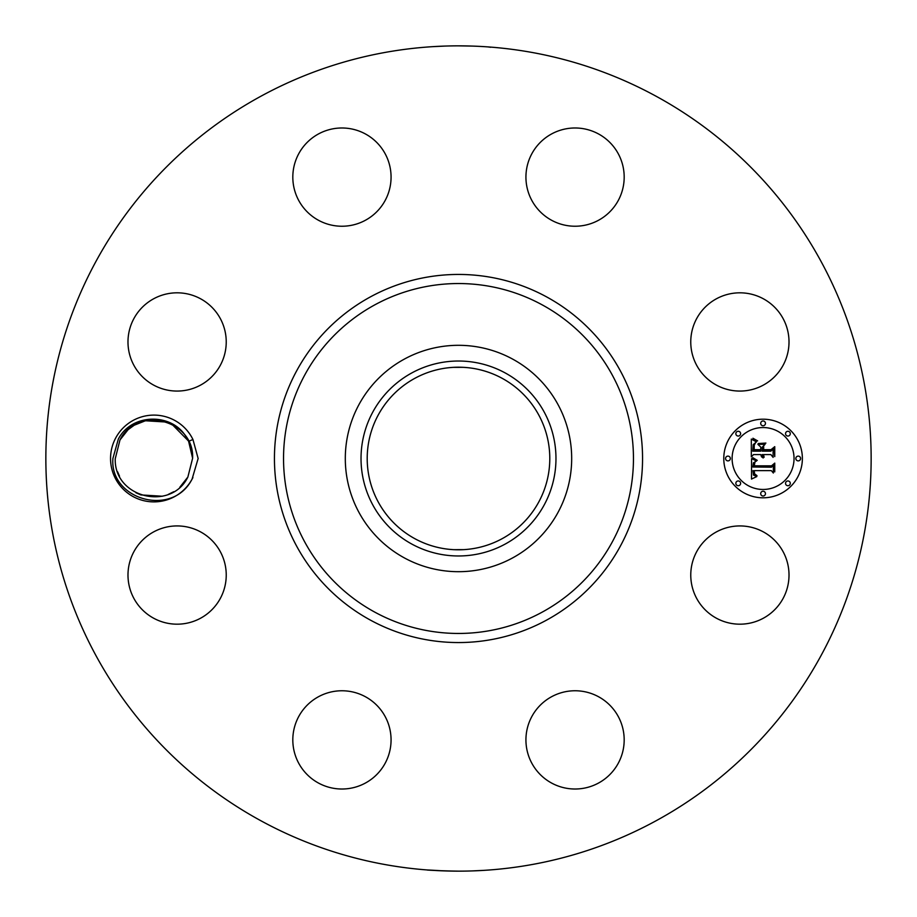 <?xml version="1.0" encoding="UTF-8"?>
<svg xmlns="http://www.w3.org/2000/svg" width="917" height="917" viewBox="0 0 917 917"><rect width="100%" height="100%" fill="white"/><g stroke="black" fill="none" stroke-linecap="round" stroke-linejoin="round"><path stroke-width="1.38" d="M260.669 820.635A412.65 412.65 0 0 1 96.365 260.669A412.65 412.65 0 0 1 656.331 96.365A412.65 412.65 0 0 1 820.635 656.331A412.65 412.65 0 0 1 260.669 820.635M436.595 46.435L432.171 46.687M433.042 46.641L445.077 46.068M490.652 47.283L488.096 46.916M473.046 46.102L458.5 45.85M480.405 870.565L484.829 870.313M483.958 870.359L471.923 870.932M458.5 871.15C429.053 870.703 413.338 868.972 443.22 870.863L443.163 870.863M192.925 477.539A43.408 43.408 0 0 1 192.02 479.304L198.141 458.5L192.937 439.484L188.615 441.364A38.686 38.686 0 0 0 186.942 438.337C173.554 412.696 131.968 412.593 118.339 439.06L112.929 458.362C109.318 499.57 172.304 517.807 191.974 479.293A43.408 43.408 0 0 1 133.114 496.59A43.408 43.408 0 0 1 154.927 415.114A43.408 43.408 0 0 1 192.937 439.484M696.782 551.507A49.128 49.128 0 0 1 763.437 531.94A49.128 49.128 0 0 1 783.003 598.606A49.128 49.128 0 0 1 716.337 618.173A49.128 49.128 0 0 1 696.782 551.507M588.886 787.027A49.128 49.128 0 0 1 527.917 753.717A49.128 49.128 0 0 1 561.227 692.748A49.128 49.128 0 0 1 622.196 726.058A49.128 49.128 0 0 1 588.886 787.027M318.394 783.003A49.128 49.128 0 0 1 298.827 716.337A49.128 49.128 0 0 1 365.493 696.782A49.128 49.128 0 0 1 385.06 763.437A49.128 49.128 0 0 1 318.394 783.003M129.973 588.886A49.128 49.128 0 0 1 163.283 527.917A49.128 49.128 0 0 1 224.252 561.227A49.128 49.128 0 0 1 190.942 622.196A49.128 49.128 0 0 1 129.973 588.886M133.997 318.394A49.128 49.128 0 0 1 200.663 298.827A49.128 49.128 0 0 1 220.218 365.493A49.128 49.128 0 0 1 153.563 385.06A49.128 49.128 0 0 1 133.997 318.394M328.114 129.973A49.128 49.128 0 0 1 389.083 163.283A49.128 49.128 0 0 1 355.773 224.252A49.128 49.128 0 0 1 294.804 190.942A49.128 49.128 0 0 1 328.114 129.973M598.606 133.997A49.128 49.128 0 0 1 618.173 200.663A49.128 49.128 0 0 1 551.507 220.218A49.128 49.128 0 0 1 531.94 153.563A49.128 49.128 0 0 1 598.606 133.997M787.027 328.114A49.128 49.128 0 0 1 753.717 389.083A49.128 49.128 0 0 1 692.748 355.773A49.128 49.128 0 0 1 726.058 294.804A49.128 49.128 0 0 1 787.027 328.114M763.07 419.195A39.305 39.305 0 0 1 802.375 458.5A39.305 39.305 0 0 1 763.07 497.805A39.305 39.305 0 0 1 723.777 458.5A39.305 39.305 0 0 1 763.07 419.195M502.264 378.377A91.299 91.299 0 0 1 538.623 502.264A91.299 91.299 0 0 1 414.736 538.623A91.299 91.299 0 0 1 378.377 414.736A91.299 91.299 0 0 1 502.264 378.377M449.88 549.386L453.56 549.661M453.663 549.661L463.887 549.638M467.383 549.363L468.323 549.26M449.617 549.363L448.677 549.26M449.88 367.614L453.216 367.362M458.5 367.201L463.887 367.362M467.383 367.637L468.323 367.74M467.12 367.614L463.44 367.339M463.337 367.339L453.113 367.362M449.617 367.637L448.677 367.74M161.805 420.628L155.237 419.837M145.688 420.697L142.995 421.396M134.352 425.133L128.38 429.443M411.767 372.955A97.489 97.489 0 0 1 544.045 411.767A97.489 97.489 0 0 1 505.233 544.045A97.489 97.489 0 0 1 372.955 505.233A97.489 97.489 0 0 1 411.767 372.955M119.978 439.954L128.013 429.775L119.978 439.954C136.346 405.36 194.415 419.401 192.616 458.259C194.415 419.401 136.346 405.36 119.978 439.954L128.013 429.775L119.978 439.954C136.346 405.36 194.415 419.401 192.616 458.259L192.616 458.259C194.415 419.401 136.346 405.36 119.978 439.954L128.013 429.775L119.978 439.954L115.244 458.741C113.96 498.057 171.204 511.445 187.87 477.046L179.835 487.225L187.87 477.046L192.616 458.259L188.615 441.364M117.605 471.831L119.485 476.106M135.865 492.716L140.507 494.79M140.909 494.928L162.458 496.235M168.166 494.469L173.76 491.718M404.237 557.834A113.181 113.181 0 0 1 404.237 359.166A113.181 113.181 0 0 1 571.681 458.5A113.181 113.181 0 0 1 404.237 557.834M763.07 489.46A30.96 30.96 0 0 0 794.042 458.5A30.96 30.96 0 0 0 763.07 427.54A30.96 30.96 0 0 0 732.11 458.5A30.96 30.96 0 0 0 763.07 489.46M727.938 460.884A2.384 2.384 0 0 0 730.322 458.5A2.384 2.384 0 0 0 727.938 456.116A2.384 2.384 0 0 0 725.565 458.5A2.384 2.384 0 0 0 727.938 460.884M763.07 425.752A2.384 2.384 0 0 0 765.454 423.367A2.384 2.384 0 0 0 763.07 420.983A2.384 2.384 0 0 0 760.697 423.367A2.384 2.384 0 0 0 763.07 425.752M738.231 436.045A2.384 2.384 0 0 0 740.615 433.661A2.384 2.384 0 0 0 738.231 431.277A2.384 2.384 0 0 0 735.847 433.661A2.384 2.384 0 0 0 738.231 436.045M798.203 460.884A2.384 2.384 0 0 0 800.587 458.5A2.384 2.384 0 0 0 798.203 456.116A2.384 2.384 0 0 0 795.83 458.5A2.384 2.384 0 0 0 798.203 460.884M787.921 436.045A2.384 2.384 0 0 0 790.294 433.661A2.384 2.384 0 0 0 787.921 431.277A2.384 2.384 0 0 0 785.537 433.661A2.384 2.384 0 0 0 787.921 436.045M763.07 491.248A2.384 2.384 0 0 0 760.697 493.633A2.384 2.384 0 0 0 763.07 496.017A2.384 2.384 0 0 0 765.454 493.633A2.384 2.384 0 0 0 763.07 491.248M738.231 480.955A2.384 2.384 0 0 0 735.847 483.339A2.384 2.384 0 0 0 738.231 485.723A2.384 2.384 0 0 0 740.615 483.339A2.384 2.384 0 0 0 738.231 480.955M787.921 480.955A2.384 2.384 0 0 0 785.537 483.339A2.384 2.384 0 0 0 787.921 485.723A2.384 2.384 0 0 0 790.294 483.339A2.384 2.384 0 0 0 787.921 480.955M190.243 445.169L188.375 440.894L171.983 424.284L166.974 422.084L171.983 424.284L167.341 422.21L171.983 424.284L167.341 422.21L171.983 424.284L167.341 422.21L171.983 424.284L188.375 440.894L190.243 445.169L188.375 440.894L190.243 445.169L188.375 440.894L190.243 445.169L188.375 440.894L190.243 445.169L192.604 457.801L190.243 445.169M166.905 422.061L145.39 420.765L134.088 425.282L145.39 420.765L166.94 422.072M751.562 458.615L756.525 460.976L753.407 462.844L752.868 467.005L771.484 467.212L773.352 465.183L773.352 473.034L771.346 470.627L754.255 470.627L754.576 473.825L756.995 475.648L754.427 474.479L753.808 470.822L752.972 470.627L753.442 475.052L756.812 476.576L751.493 479.064L751.562 458.615M752.719 457.64L757.259 460.345L752.719 457.64M754.92 462.26L754.267 465.825L771.529 465.836L774.762 463.108L774.762 471.888L774.292 464.048L771.667 466.352L753.774 466.352L753.969 463.211L754.92 462.26M751.321 439.083L756.468 441.902L753.201 444.642L752.742 451.153L760.778 451.153L760.778 450.109L753.694 450.109L753.785 445.479L755.436 442.957L754.244 445.226L754.152 449.674L760.778 449.674L760.778 447.083L757.878 444.332L765.076 444.332L762.222 447.221L762.222 451.153L770.876 451.153L773.111 448.952L773.111 457.388L770.876 454.591L763.494 454.591L764.125 457.239L763.036 454.591L762.222 454.591L763.219 457.996L761.488 456.758L760.778 454.591L753.533 454.591L751.321 456.907L751.321 439.083M752.937 438.246L757.625 440.871L754.702 440.114L752.937 438.246M765.901 443.083L758.221 443.53L765.901 443.083M763.666 449.674L771.014 449.674L774.762 446.659L774.762 456.597L774.292 447.622L771.22 450.109L763.208 450.109L763.666 446.155L763.666 449.674M179.835 487.225L187.87 477.046M161.3 420.525L153.792 419.814L161.3 420.525M134.088 425.293L128.082 429.706L134.088 425.293M370.262 620.03A184.065 184.065 0 0 1 296.97 370.262A184.065 184.065 0 0 1 546.738 296.97A184.065 184.065 0 0 1 620.03 546.738A184.065 184.065 0 0 1 370.262 620.03M542.383 304.96A174.964 174.964 0 0 1 612.04 542.383A174.964 174.964 0 0 1 374.617 612.04A174.964 174.964 0 0 1 304.96 374.617A174.964 174.964 0 0 1 542.383 304.96"/></g></svg>
